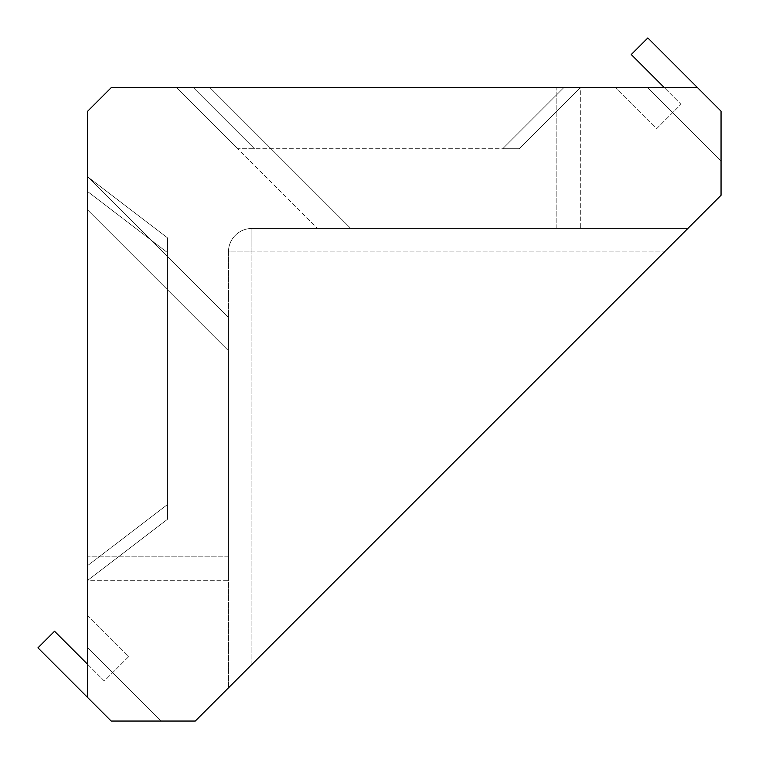 <?xml version="1.0" encoding="UTF-8"?>
<svg xmlns="http://www.w3.org/2000/svg" width="759" height="759" viewBox="0 0 759 759"><rect width="100%" height="100%" fill="white"/><g stroke="black" fill="none" stroke-linecap="round" stroke-linejoin="round"><path stroke-width="0.57" stroke-dasharray="3.79 2.85" d="M580.312 87.712L176.847 87.712L580.312 87.712L580.312 228.45L350.762 228.45L580.312 228.45L580.312 87.712L519.317 148.698L502.733 148.698L519.317 148.698L580.312 87.712L519.317 148.698L237.833 148.698L254.426 148.698L237.833 148.698L176.847 87.712L193.431 87.712L176.847 87.712L317.585 228.45L350.762 228.45L317.585 228.45L176.847 87.712L237.833 148.698L519.317 148.698L580.312 87.712M87.712 697.597L111.165 721.05L195.281 721.05L721.05 195.281L721.05 111.165L697.597 87.712L111.165 87.712L87.712 111.165L87.712 697.597L111.165 721.05L87.712 697.597L111.165 721.05L87.712 697.597L87.712 647.835L87.712 697.597L87.712 647.835L87.712 697.597L87.712 664.419L87.712 697.597L37.95 647.835L54.534 631.251L104.296 681.003L128.764 656.544L87.712 615.492L87.712 664.419L104.296 681.003L128.764 656.544L87.712 615.492L87.712 664.419M697.597 87.712L615.492 87.712L656.544 128.764L681.003 104.296L664.419 87.712L615.492 87.712L656.544 128.764L681.003 104.296L664.419 87.712L697.597 87.712L721.05 111.165L721.05 160.927L721.05 111.165L721.05 160.927L721.05 111.165L647.835 37.95L631.251 54.534L664.419 87.712M87.712 580.312L87.712 176.847L87.712 580.312L228.45 580.312L228.45 350.762L228.45 580.312L87.712 580.312L167.464 519.317L167.464 237.833L167.464 519.317L87.712 580.312L167.464 519.317L167.464 237.833L87.712 176.847L87.712 191.61L87.712 176.847L228.45 317.585L228.45 350.762L228.45 317.585L87.712 176.847L167.464 237.833L167.464 519.317L87.712 580.312M228.45 251.912L228.45 687.872L228.45 251.912A23.453 23.453 0 0 1 251.912 228.45L687.872 228.45L251.912 228.45A23.453 23.453 0 0 0 228.45 251.912L251.912 251.912L251.912 664.419L664.419 251.912L228.45 687.872L251.912 664.419L251.912 251.912L664.419 251.912L687.872 228.45L664.419 251.912L251.912 251.912L251.912 228.45A23.453 23.453 0 0 0 228.45 251.912L251.912 251.912L251.912 228.45M167.464 237.833L87.712 176.847L167.464 237.833M237.833 148.698L176.847 87.712L237.833 148.698M87.712 647.835L160.927 721.05L87.712 647.835M647.835 87.712L721.05 160.927L647.835 87.712M556.85 228.45L556.85 87.712L556.85 228.45M210.015 87.712L350.762 228.45L210.015 87.712M87.712 210.015L228.45 350.762L87.712 210.015M228.45 556.85L87.712 556.85L228.45 556.85M87.712 191.61L167.464 252.595L87.712 191.61M167.464 504.555L87.712 565.54L167.464 504.555M563.719 87.712L502.733 148.698L563.719 87.712M254.426 148.698L193.431 87.712L254.426 148.698"/><path stroke-width="1.14" d="M697.597 87.712L111.165 87.712L87.712 111.165L87.712 697.597L111.165 721.05L195.281 721.05L721.05 195.281L721.05 111.165L647.835 37.95L631.251 54.534L664.419 87.712M87.712 664.419L54.534 631.251L37.95 647.835L87.712 697.597"/></g></svg>
